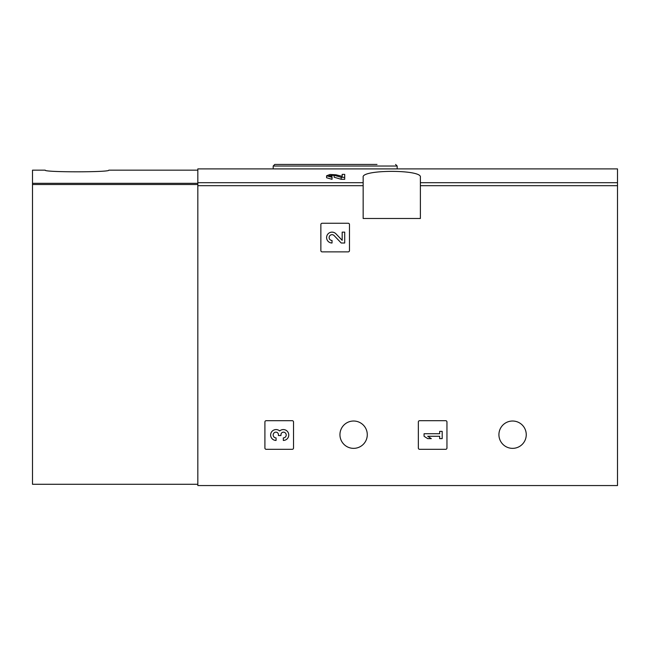 <?xml version="1.0" encoding="UTF-8"?>
<svg xmlns="http://www.w3.org/2000/svg" width="650" height="650" viewBox="0 0 650 650"><rect width="100%" height="100%" fill="white"/><g stroke="black" fill="none" stroke-linecap="round" stroke-linejoin="round"><path stroke-width="0.97" d="M342.176 176.337L335.961 174.793L329.964 174.476L326.592 175.784L326.592 177.759L332.028 179.303L332.028 176.581L329.127 175.776L334.124 175.248L341.209 177.32L341.209 179.303L344.711 179.303L344.711 174.371L342.176 174.371L342.176 176.548M334.124 175.248L334.124 177.222L341.209 179.303M274.373 168.903L395.972 168.903M274.373 168.894L197.827 168.894L197.827 485.558L617.5 485.558L617.5 185.697L420.379 185.697L420.379 177.247C422.532 169.423 361.059 169.414 363.155 177.247L363.155 218.489L420.379 218.489L420.379 185.697M395.972 168.894L617.5 168.894L617.5 185.697M320.864 224.534L320.864 250.599A1.276 1.276 0 0 0 322.14 251.875L348.213 251.875A1.276 1.276 0 0 0 349.481 250.599L349.481 224.534A1.276 1.276 0 0 0 348.213 223.259L322.14 223.259A1.276 1.276 0 0 0 320.864 224.534M418.348 421.972L418.348 448.037A1.276 1.276 0 0 0 419.616 449.312L445.689 449.312A1.276 1.276 0 0 0 446.956 448.037L446.956 421.972A1.276 1.276 0 0 0 445.689 420.696L419.616 420.696A1.276 1.276 0 0 0 418.348 421.972M264.908 421.972L264.908 448.037A1.276 1.276 0 0 0 266.183 449.312L292.256 449.312A1.276 1.276 0 0 0 293.524 448.037L293.524 421.972A1.276 1.276 0 0 0 292.256 420.696L266.183 420.696A1.276 1.276 0 0 0 264.908 421.972M367.283 434.688A13.674 13.674 0 0 0 346.775 422.849A13.674 13.674 0 0 0 346.775 446.526A13.674 13.674 0 0 0 367.283 434.688M526.256 434.688A13.674 13.674 0 0 0 505.749 422.849A13.674 13.674 0 0 0 505.749 446.526A13.674 13.674 0 0 0 526.256 434.688M332.028 177.32L326.592 175.784M344.711 177.32L341.209 177.32M377.008 164.442L274.763 164.442L273.179 166.034L273.179 168.894M279.695 430.95A5.436 5.436 0 0 1 288.397 433.062A5.436 5.436 0 0 1 283.319 440.44L283.319 437.905A2.901 2.901 0 0 0 284.765 432.494A2.535 2.535 0 0 0 280.963 434.688L280.963 435.549L278.428 435.549L278.428 434.688A2.535 2.535 0 0 0 274.617 432.494A2.901 2.901 0 0 0 276.071 437.905L276.071 440.44A5.436 5.436 0 0 1 270.993 433.062A5.436 5.436 0 0 1 279.695 430.95M424.068 433.737L424.068 436.272L427.692 438.628L431.316 438.628L427.692 436.272L439.652 436.272L439.652 438.628L442.187 438.628L442.187 431.381L439.652 431.381L439.652 433.737L424.068 433.737M342.176 240.338L335.961 233.821A5.436 5.436 0 0 0 327.031 235.43A5.436 5.436 0 0 0 332.028 243.002L332.028 240.467A2.901 2.901 0 0 1 329.363 236.429A2.901 2.901 0 0 1 334.124 235.568L341.209 243.002L344.711 243.002L344.711 232.131L342.176 232.131L342.176 240.338M197.827 170.162L108.802 170.162C110.703 172.356 43.339 172.356 45.216 170.162L32.5 170.162L32.5 484.282L197.827 484.282M363.155 182.699L197.827 182.699M617.5 182.699L420.379 182.699M363.155 185.697L197.827 185.697M397.174 168.894L397.174 166.034L273.179 166.034M197.827 183.316L32.5 183.316M197.827 184.519L32.5 184.519M397.174 166.034L395.582 164.442"/></g></svg>
